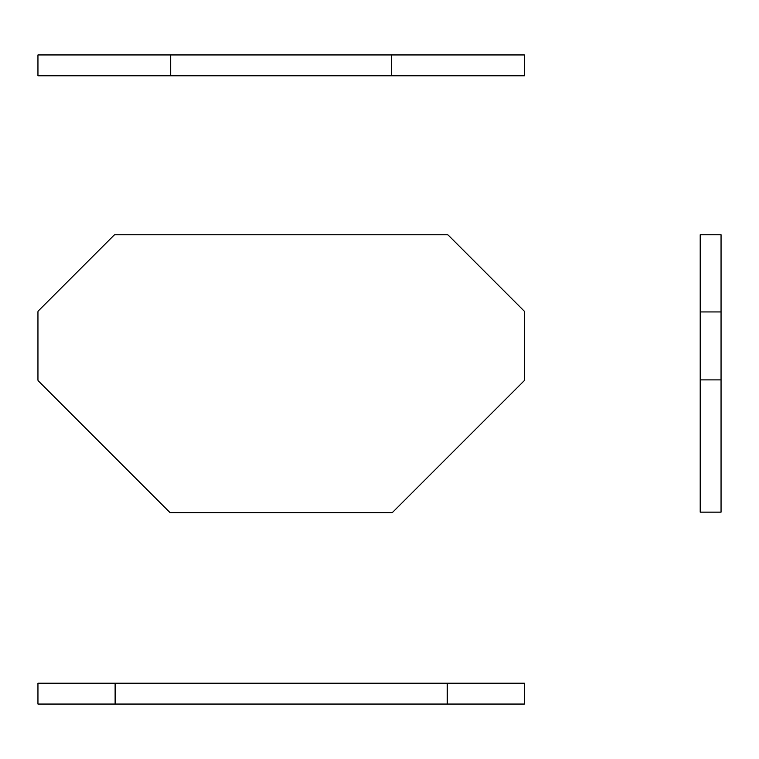 <?xml version="1.0" encoding="UTF-8"?>
<svg xmlns="http://www.w3.org/2000/svg" width="759" height="759" viewBox="0 0 759 759"><rect width="100%" height="100%" fill="white"/><g stroke="black" fill="none" stroke-linecap="round" stroke-linejoin="round"><path stroke-width="1.14" d="M524.403 54.942L37.95 54.942L37.95 75.777L524.403 75.777L524.403 54.942M524.403 704.058L37.95 704.058L37.95 683.223L524.403 683.223L524.403 704.058M115.121 234.768L447.231 234.768A1.575 1.575 0 0 1 448.341 235.224L523.938 310.829A1.575 1.575 0 0 1 524.403 311.94L524.403 379.879A1.575 1.575 0 0 1 523.938 380.99L392.782 512.145A1.575 1.575 0 0 1 391.672 512.61L170.68 512.61A1.575 1.575 0 0 1 169.57 512.145L38.415 380.99A1.575 1.575 0 0 1 37.95 379.879L37.95 311.94A1.575 1.575 0 0 1 38.415 310.829L114.011 235.224A1.575 1.575 0 0 1 115.121 234.768M115.121 683.223L115.121 704.058M170.68 75.777L170.68 54.942M700.215 234.768L700.215 512.145L721.05 512.145L721.05 234.768L700.215 234.768M447.231 683.223L447.231 704.058M700.215 379.879L721.05 379.879M391.672 75.777L391.672 54.942M700.215 311.94L721.05 311.94"/></g></svg>
